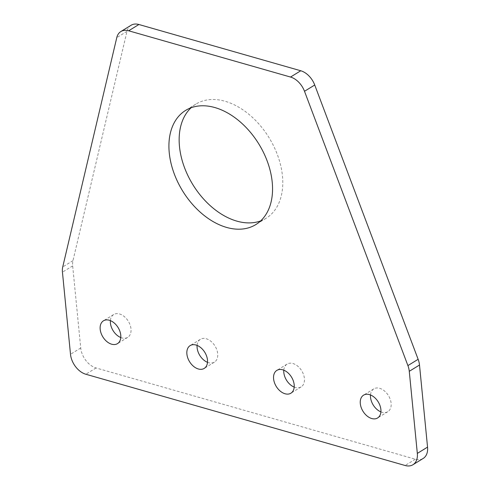 <?xml version="1.0" encoding="UTF-8"?>
<svg xmlns="http://www.w3.org/2000/svg" width="490" height="490" viewBox="0 0 490 490"><rect width="100%" height="100%" fill="white"/><g stroke="black" fill="none" stroke-linecap="round" stroke-linejoin="round"><path stroke-width="0.37" stroke-dasharray="2.45 1.84" d="M207.49 362.324A13.395 8.943 -121.6 0 0 214.418 362.135A13.395 8.943 -121.6 0 0 217.695 353.664A13.395 8.943 -121.6 0 0 211.025 341.377A13.395 8.943 -121.6 0 0 200.398 339.307A13.395 8.943 -121.6 0 0 197.096 345.401M380.908 411.888A13.395 8.943 -121.6 0 0 387.835 411.698A13.395 8.943 -121.6 0 0 391.112 403.221A13.395 8.943 -121.6 0 0 384.436 390.934A13.395 8.943 -121.6 0 0 373.809 388.87A13.395 8.943 -121.6 0 0 370.507 394.965M120.785 337.543A13.395 8.943 -121.6 0 0 127.712 337.353A13.395 8.943 -121.6 0 0 130.989 328.882A13.395 8.943 -121.6 0 0 124.319 316.595A13.395 8.943 -121.6 0 0 113.692 314.531A13.395 8.943 -121.6 0 0 110.391 320.619M294.202 387.106A13.395 8.943 -121.6 0 0 301.123 386.916A13.395 8.943 -121.6 0 0 304.4 378.445A13.395 8.943 -121.6 0 0 297.73 366.159A13.395 8.943 -121.6 0 0 287.103 364.088A13.395 8.943 -121.6 0 0 283.802 370.183M260.613 220.929A67.02 44.755 -121.6 0 0 266.046 218.307A67.02 44.755 -121.6 0 0 282.448 175.916A67.02 44.755 -121.6 0 0 249.055 114.44A67.02 44.755 -121.6 0 0 195.884 104.101A67.02 44.755 -121.6 0 0 191.088 107.763M131.087 25.26A17.916 11.968 -121.6 0 0 126.996 31.348L72.967 260.656A17.916 11.968 -121.6 0 0 72.673 265.899L80.728 347.998A17.916 11.968 -121.6 0 0 96.065 367.959L415.361 459.216A17.916 11.968 -121.6 0 0 423.164 458.456M415.361 459.216L405.132 465.5M96.065 367.959L85.836 374.244M80.728 347.998L70.499 354.282M72.673 265.899L62.45 272.183M72.967 260.656L62.738 266.94M126.996 31.348L116.767 37.632M214.418 362.135L204.189 368.419M387.835 411.698L377.606 417.976M127.712 337.353L117.484 343.637M301.123 386.916L290.901 393.201M266.046 218.307L255.817 224.592M195.884 104.101L185.655 110.385M287.103 364.088L276.875 370.373M113.692 314.531L103.463 320.809M373.809 388.87L363.58 395.154M200.398 339.307L190.169 345.591"/><path stroke-width="0.73" d="M186.892 354.062A13.395 8.943 -121.6 0 0 193.562 366.349A13.395 8.943 -121.6 0 0 204.189 368.419A13.395 8.943 -121.6 0 0 207.472 359.948A13.395 8.943 -121.6 0 0 200.796 347.661A13.395 8.943 -121.6 0 0 190.169 345.591A13.395 8.943 -121.6 0 0 186.892 354.062M197.096 345.401A13.395 8.943 -121.6 0 0 197.121 347.784A13.395 8.943 -121.6 0 0 207.49 362.324M360.303 403.625A13.395 8.943 -121.6 0 0 366.979 415.912A13.395 8.943 -121.6 0 0 377.606 417.976A13.395 8.943 -121.6 0 0 380.883 409.505A13.395 8.943 -121.6 0 0 374.207 397.219A13.395 8.943 -121.6 0 0 363.58 395.154A13.395 8.943 -121.6 0 0 360.303 403.625M370.507 394.965A13.395 8.943 -121.6 0 0 370.532 397.341A13.395 8.943 -121.6 0 0 380.908 411.888M100.187 329.286A13.395 8.943 -121.6 0 0 106.857 341.573A13.395 8.943 -121.6 0 0 117.484 343.637A13.395 8.943 -121.6 0 0 120.761 335.166A13.395 8.943 -121.6 0 0 114.09 322.879A13.395 8.943 -121.6 0 0 103.463 320.809A13.395 8.943 -121.6 0 0 100.187 329.286M110.391 320.619A13.395 8.943 -121.6 0 0 110.409 323.002A13.395 8.943 -121.6 0 0 120.785 337.543M273.598 378.844A13.395 8.943 -121.6 0 0 280.274 391.13A13.395 8.943 -121.6 0 0 290.901 393.201A13.395 8.943 -121.6 0 0 294.178 384.724A13.395 8.943 -121.6 0 0 287.501 372.437A13.395 8.943 -121.6 0 0 276.875 370.373A13.395 8.943 -121.6 0 0 273.598 378.844M283.802 370.183A13.395 8.943 -121.6 0 0 283.826 372.559A13.395 8.943 -121.6 0 0 294.202 387.106M169.252 152.776A67.02 44.755 -121.6 0 0 202.646 214.253A67.02 44.755 -121.6 0 0 255.817 224.592A67.02 44.755 -121.6 0 0 272.22 182.2A67.02 44.755 -121.6 0 0 238.832 120.724A67.02 44.755 -121.6 0 0 185.655 110.385A67.02 44.755 -121.6 0 0 169.252 152.776M191.088 107.763A67.02 44.755 -121.6 0 0 179.481 146.492A67.02 44.755 -121.6 0 0 260.613 220.929M405.132 465.5A17.916 11.968 -121.6 0 0 412.941 464.741A17.916 11.968 -121.6 0 0 417.327 453.409L409.273 371.304A17.916 11.968 -121.6 0 0 407.907 365.589L304.504 91.287A17.916 11.968 -121.6 0 0 290.533 77.046L128.668 30.784A17.916 11.968 -121.6 0 0 120.859 31.544A17.916 11.968 -121.6 0 0 116.767 37.632L62.738 266.94A17.916 11.968 -121.6 0 0 62.45 272.183L70.499 354.282A17.916 11.968 -121.6 0 0 85.836 374.244L405.132 465.5M412.941 464.741L423.164 458.456A17.916 11.968 -121.6 0 0 427.55 447.125L419.501 365.026A17.916 11.968 -121.6 0 0 418.135 359.305L314.727 85.003A17.916 11.968 -121.6 0 0 300.762 70.762L138.897 24.5A17.916 11.968 -121.6 0 0 131.087 25.26L120.859 31.544M427.55 447.125L417.327 453.409M138.897 24.5L128.668 30.784M300.762 70.762L290.533 77.046M314.727 85.003L304.504 91.287M418.135 359.305L407.907 365.589M419.501 365.026L409.273 371.304"/></g></svg>
